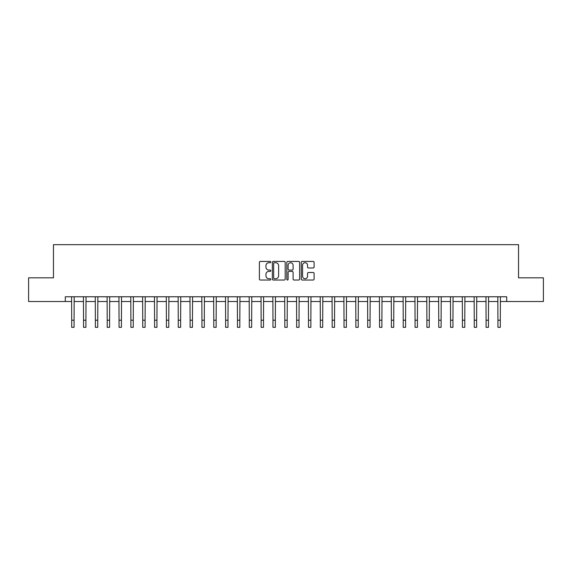 <?xml version="1.0" encoding="UTF-8"?>
<svg xmlns="http://www.w3.org/2000/svg" width="572" height="572" viewBox="0 0 572 572"><rect width="100%" height="100%" fill="white"/><g stroke="black" fill="none" stroke-linecap="round" stroke-linejoin="round"><path stroke-width="0.86" d="M270.842 262.083A0.651 0.651 0 0 0 270.191 261.433L260.317 261.433A0.929 0.929 0 0 0 259.388 262.362L259.388 279.093A0.929 0.929 0 0 0 260.317 280.023L270.191 280.023A0.651 0.651 0 0 0 270.842 279.372A0.651 0.651 0 0 0 270.191 278.721L268.919 278.721A2.974 2.974 0 0 1 265.944 275.747L265.944 274.353A2.974 2.974 0 0 1 268.919 271.378L270.191 271.378A0.651 0.651 0 0 0 270.842 270.728A0.651 0.651 0 0 0 270.191 270.077L268.919 270.077A2.974 2.974 0 0 1 265.944 267.103L265.944 265.708A2.974 2.974 0 0 1 268.919 262.734L270.191 262.734A0.651 0.651 0 0 0 270.842 262.083M313.17 267.982A0.929 0.929 0 0 0 314.099 267.053L314.099 262.362A0.929 0.929 0 0 0 313.17 261.433L302.202 261.433A0.929 0.929 0 0 0 301.272 262.362L301.272 279.093A0.929 0.929 0 0 0 302.202 280.023L313.17 280.023A0.929 0.929 0 0 0 314.099 279.093L314.099 273.423A0.929 0.929 0 0 0 313.17 272.494L308.48 272.494A0.929 0.929 0 0 0 307.55 273.423L307.55 276.233A2.488 2.488 0 0 1 305.062 278.721A2.488 2.488 0 0 1 302.574 276.233L302.574 265.215A2.488 2.488 0 0 1 305.062 262.734A2.488 2.488 0 0 1 307.55 265.215L307.55 267.053A0.929 0.929 0 0 0 308.48 267.982L313.17 267.982M65.301 301.508L28.6 301.508L28.6 277.828L53.461 277.828L53.461 244.68L518.539 244.68L518.539 277.828L543.4 277.828L543.4 301.508L506.699 301.508L506.699 296.775L65.301 296.775L65.301 301.508L71.7 301.508M285.185 262.362A0.929 0.929 0 0 0 284.255 261.433L273.287 261.433A0.929 0.929 0 0 0 272.358 262.362L272.358 279.093A0.929 0.929 0 0 0 273.287 280.023L284.255 280.023A0.929 0.929 0 0 0 285.185 279.093L285.185 262.362M287.745 261.433L298.713 261.433A0.929 0.929 0 0 1 299.642 262.362L299.642 279.093A0.929 0.929 0 0 1 298.713 280.023L294.022 280.023A0.929 0.929 0 0 1 293.093 279.093L293.093 272.308A0.929 0.929 0 0 0 292.156 271.378L289.046 271.378A0.929 0.929 0 0 0 288.116 272.308L288.116 279.372A0.651 0.651 0 0 1 287.466 280.023A0.651 0.651 0 0 1 286.815 279.372L286.815 262.362A0.929 0.929 0 0 1 287.745 261.433M74.067 301.508L83.541 301.508M85.907 301.508L95.374 301.508M97.748 301.508L107.214 301.508M109.588 301.508L119.055 301.508M121.428 301.508L130.895 301.508M133.262 301.508L142.735 301.508M145.102 301.508L154.576 301.508M156.942 301.508L166.416 301.508M168.783 301.508L178.257 301.508M180.623 301.508L190.097 301.508M192.464 301.508L201.937 301.508M204.304 301.508L213.778 301.508M216.144 301.508L225.618 301.508M227.985 301.508L237.459 301.508M239.825 301.508L249.299 301.508M251.666 301.508L261.139 301.508M263.506 301.508L272.973 301.508M275.346 301.508L284.813 301.508M287.187 301.508L296.653 301.508M299.027 301.508L308.494 301.508M310.861 301.508L320.334 301.508M322.701 301.508L332.175 301.508M334.541 301.508L344.015 301.508M346.382 301.508L355.855 301.508M358.222 301.508L367.696 301.508M370.063 301.508L379.536 301.508M381.903 301.508L391.377 301.508M393.743 301.508L403.217 301.508M405.584 301.508L415.058 301.508M417.424 301.508L426.898 301.508M429.265 301.508L438.738 301.508M441.105 301.508L450.572 301.508M452.945 301.508L462.412 301.508M464.786 301.508L474.252 301.508M476.626 301.508L486.093 301.508M488.459 301.508L497.933 301.508M500.3 301.508L506.699 301.508M274.31 262.734A0.651 0.651 0 0 0 273.659 263.385L273.659 278.071A0.651 0.651 0 0 0 274.31 278.721L275.654 278.721A2.974 2.974 0 0 0 278.628 275.747L278.628 265.708A2.974 2.974 0 0 0 275.654 262.734L274.31 262.734M293.093 265.265A2.488 2.488 0 0 0 290.605 262.777A2.488 2.488 0 0 0 288.116 265.265L288.116 269.147A0.929 0.929 0 0 0 289.046 270.077L292.156 270.077A0.929 0.929 0 0 0 293.093 269.147L293.093 265.265M71.586 296.775L71.7 320.22L74.067 320.22L74.181 296.775M71.7 320.22L71.7 327.32L74.067 327.32L74.067 320.22M83.426 296.775L83.541 320.22L85.907 320.22L86.014 296.775M83.541 320.22L83.541 327.32L85.907 327.32L85.907 320.22M95.267 296.775L95.374 320.22L97.748 320.22L97.855 296.775M95.374 320.22L95.374 327.32L97.748 327.32L97.748 320.22M107.107 296.775L107.214 320.22L109.588 320.22L109.695 296.775M107.214 320.22L107.214 327.32L109.588 327.32L109.588 320.22M118.947 296.775L119.055 320.22L121.428 320.22L121.536 296.775M119.055 320.22L119.055 327.32L121.428 327.32L121.428 320.22M130.788 296.775L130.895 320.22L133.262 320.22L133.376 296.775M130.895 320.22L130.895 327.32L133.262 327.32L133.262 320.22M142.621 296.775L142.735 320.22L145.102 320.22L145.216 296.775M142.735 320.22L142.735 327.32L145.102 327.32L145.102 320.22M154.461 296.775L154.576 320.22L156.942 320.22L157.057 296.775M154.576 320.22L154.576 327.32L156.942 327.32L156.942 320.22M166.302 296.775L166.416 320.22L168.783 320.22L168.897 296.775M166.416 320.22L166.416 327.32L168.783 327.32L168.783 320.22M178.142 296.775L178.257 320.22L180.623 320.22L180.738 296.775M178.257 320.22L178.257 327.32L180.623 327.32L180.623 320.22M189.983 296.775L190.097 320.22L192.464 320.22L192.578 296.775M190.097 320.22L190.097 327.32L192.464 327.32L192.464 320.22M201.823 296.775L201.937 320.22L204.304 320.22L204.418 296.775M201.937 320.22L201.937 327.32L204.304 327.32L204.304 320.22M213.663 296.775L213.778 320.22L216.144 320.22L216.259 296.775M213.778 320.22L213.778 327.32L216.144 327.32L216.144 320.22M225.504 296.775L225.618 320.22L227.985 320.22L228.099 296.775M225.618 320.22L225.618 327.32L227.985 327.32L227.985 320.22M237.344 296.775L237.459 320.22L239.825 320.22L239.94 296.775M237.459 320.22L237.459 327.32L239.825 327.32L239.825 320.22M249.185 296.775L249.299 320.22L251.666 320.22L251.78 296.775M249.299 320.22L249.299 327.32L251.666 327.32L251.666 320.22M261.025 296.775L261.139 320.22L263.506 320.22L263.613 296.775M261.139 320.22L261.139 327.32L263.506 327.32L263.506 320.22M272.865 296.775L272.973 320.22L275.346 320.22L275.454 296.775M272.973 320.22L272.973 327.32L275.346 327.32L275.346 320.22M284.706 296.775L284.813 320.22L287.187 320.22L287.294 296.775M284.813 320.22L284.813 327.32L287.187 327.32L287.187 320.22M296.546 296.775L296.653 320.22L299.027 320.22L299.135 296.775M296.653 320.22L296.653 327.32L299.027 327.32L299.027 320.22M308.387 296.775L308.494 320.22L310.861 320.22L310.975 296.775M308.494 320.22L308.494 327.32L310.861 327.32L310.861 320.22M320.22 296.775L320.334 320.22L322.701 320.22L322.815 296.775M320.334 320.22L320.334 327.32L322.701 327.32L322.701 320.22M332.06 296.775L332.175 320.22L334.541 320.22L334.656 296.775M332.175 320.22L332.175 327.32L334.541 327.32L334.541 320.22M343.901 296.775L344.015 320.22L346.382 320.22L346.496 296.775M344.015 320.22L344.015 327.32L346.382 327.32L346.382 320.22M355.741 296.775L355.855 320.22L358.222 320.22L358.337 296.775M355.855 320.22L355.855 327.32L358.222 327.32L358.222 320.22M367.582 296.775L367.696 320.22L370.063 320.22L370.177 296.775M367.696 320.22L367.696 327.32L370.063 327.32L370.063 320.22M379.422 296.775L379.536 320.22L381.903 320.22L382.017 296.775M379.536 320.22L379.536 327.32L381.903 327.32L381.903 320.22M391.262 296.775L391.377 320.22L393.743 320.22L393.858 296.775M391.377 320.22L391.377 327.32L393.743 327.32L393.743 320.22M403.103 296.775L403.217 320.22L405.584 320.22L405.698 296.775M403.217 320.22L403.217 327.32L405.584 327.32L405.584 320.22M414.943 296.775L415.058 320.22L417.424 320.22L417.539 296.775M415.058 320.22L415.058 327.32L417.424 327.32L417.424 320.22M426.783 296.775L426.898 320.22L429.265 320.22L429.379 296.775M426.898 320.22L426.898 327.32L429.265 327.32L429.265 320.22M438.624 296.775L438.738 320.22L441.105 320.22L441.212 296.775M438.738 320.22L438.738 327.32L441.105 327.32L441.105 320.22M450.464 296.775L450.572 320.22L452.945 320.22L453.053 296.775M450.572 320.22L450.572 327.32L452.945 327.32L452.945 320.22M462.305 296.775L462.412 320.22L464.786 320.22L464.893 296.775M462.412 320.22L462.412 327.32L464.786 327.32L464.786 320.22M474.145 296.775L474.252 320.22L476.626 320.22L476.733 296.775M474.252 320.22L474.252 327.32L476.626 327.32L476.626 320.22M485.986 296.775L486.093 320.22L488.459 320.22L488.574 296.775M486.093 320.22L486.093 327.32L488.459 327.32L488.459 320.22M497.819 296.775L497.933 320.22L500.3 320.22L500.414 296.775M497.933 320.22L497.933 327.32L500.3 327.32L500.3 320.22"/></g></svg>
